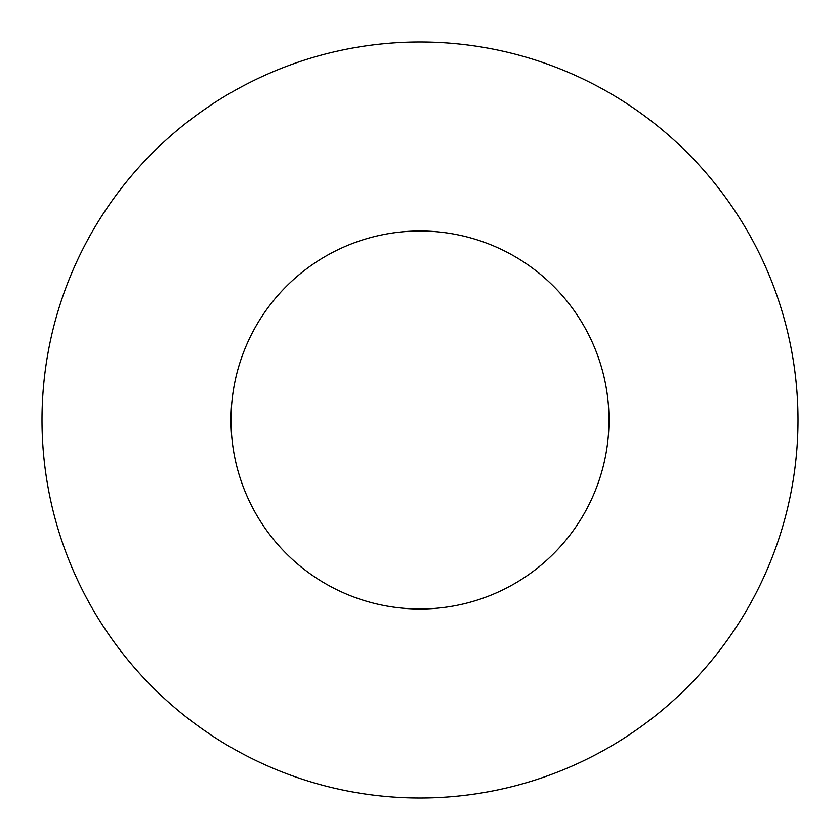 <?xml version="1.0" encoding="UTF-8"?>
<svg xmlns="http://www.w3.org/2000/svg" width="840" height="840" viewBox="0 0 840 840"><rect width="100%" height="100%" fill="white"/><g stroke="black" fill="none" stroke-linecap="round" stroke-linejoin="round"><path stroke-width="1.26" d="M609 420A189 189 0 0 0 420 231A189 189 0 0 0 231 420A189 189 0 0 0 420 609A189 189 0 0 0 609 420M798 420A378 378 0 0 0 420 42A378 378 0 0 0 42 420A378 378 0 0 0 420 798A378 378 0 0 0 798 420"/></g></svg>
